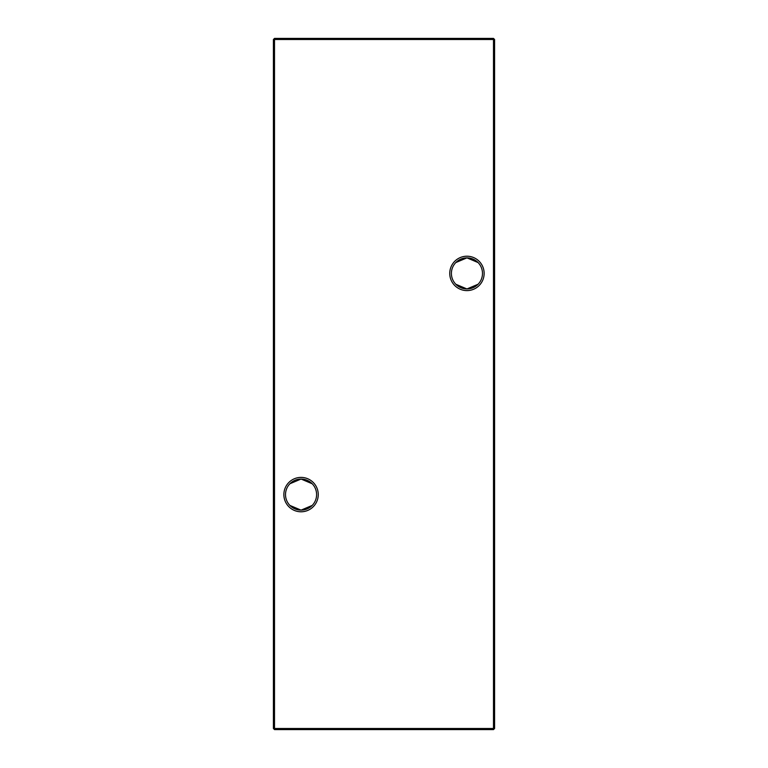 <?xml version="1.0" encoding="UTF-8"?>
<svg xmlns="http://www.w3.org/2000/svg" width="768" height="768" viewBox="0 0 768 768"><rect width="100%" height="100%" fill="white"/><g stroke="black" fill="none" stroke-linecap="round" stroke-linejoin="round"><path stroke-width="1.15" d="M455.808 262.57L466.944 257.866A15.542 15.542 0 0 0 451.402 273.408A15.542 15.542 0 0 0 466.944 288.95L455.808 284.246M466.944 290.602A17.194 17.194 0 0 1 449.75 273.408A17.194 17.194 0 0 1 466.944 256.214A17.194 17.194 0 0 1 484.138 273.408A17.194 17.194 0 0 1 466.944 290.602M289.92 483.754L301.056 479.05A15.542 15.542 0 0 0 285.514 494.592A15.542 15.542 0 0 0 301.056 510.134L289.92 505.43M301.056 511.786A17.194 17.194 0 0 1 283.862 494.592A17.194 17.194 0 0 1 301.056 477.398A17.194 17.194 0 0 1 318.25 494.592A17.194 17.194 0 0 1 301.056 511.786M478.08 284.246L466.944 288.95A15.542 15.542 0 0 0 482.486 273.408A15.542 15.542 0 0 0 466.944 257.866L478.08 262.57M312.192 505.43L301.056 510.134A15.542 15.542 0 0 0 316.598 494.592A15.542 15.542 0 0 0 301.056 479.05L312.192 483.754M494.592 39.504L494.592 728.496L493.488 728.496L493.488 39.504L274.512 39.504L274.512 728.496L493.488 728.496L493.488 729.6L274.512 729.6L274.512 728.496L273.408 728.496L273.408 39.504L274.512 38.4L493.488 38.4L494.592 39.504L493.488 39.504L493.488 38.4M493.488 729.6L494.592 728.496M273.408 728.496L274.512 729.6M273.408 39.504L274.512 39.504L274.512 38.4"/></g></svg>
